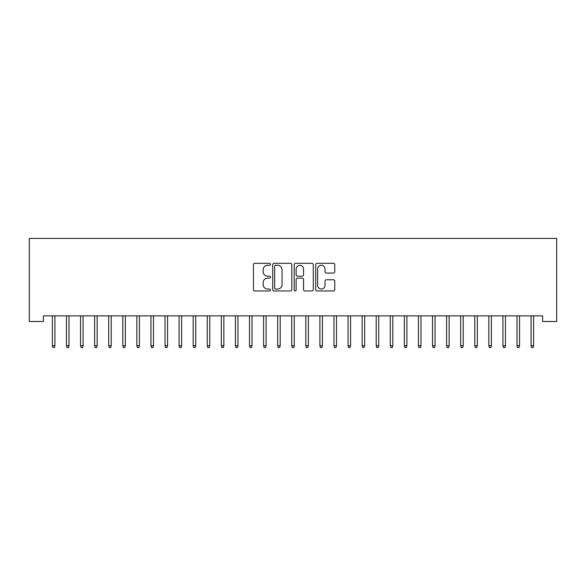 <?xml version="1.0" encoding="UTF-8"?>
<svg xmlns="http://www.w3.org/2000/svg" width="586" height="586" viewBox="0 0 586 586"><rect width="100%" height="100%" fill="white"/><g stroke="black" fill="none" stroke-linecap="round" stroke-linejoin="round"><path stroke-width="0.88" d="M270.476 264.293A0.967 0.967 0 0 0 269.509 263.326L254.822 263.326A1.384 1.384 0 0 0 253.445 264.711L253.445 289.587A1.384 1.384 0 0 0 254.822 290.964L269.509 290.964A0.967 0.967 0 0 0 270.476 289.997A0.967 0.967 0 0 0 269.509 289.03L267.604 289.03A4.424 4.424 0 0 1 263.187 284.613L263.187 282.54A4.424 4.424 0 0 1 267.604 278.116L269.509 278.116A0.967 0.967 0 0 0 270.476 277.149A0.967 0.967 0 0 0 269.509 276.182L267.604 276.182A4.424 4.424 0 0 1 263.187 271.757L263.187 269.685A4.424 4.424 0 0 1 267.604 265.26L269.509 265.26A0.967 0.967 0 0 0 270.476 264.293M333.39 273.069A1.384 1.384 0 0 0 334.767 271.692L334.767 264.711A1.384 1.384 0 0 0 333.39 263.326L317.077 263.326A1.384 1.384 0 0 0 315.7 264.711L315.7 289.587A1.384 1.384 0 0 0 317.077 290.964L333.39 290.964A1.384 1.384 0 0 0 334.767 289.587L334.767 281.155A1.384 1.384 0 0 0 333.39 279.771L326.409 279.771A1.384 1.384 0 0 0 325.025 281.155L325.025 285.338A3.699 3.699 0 0 1 321.333 289.03A3.699 3.699 0 0 1 317.634 285.338L317.634 268.959A3.699 3.699 0 0 1 321.333 265.26A3.699 3.699 0 0 1 325.025 268.959L325.025 271.692A1.384 1.384 0 0 0 326.409 273.069L333.39 273.069M542.621 315.861L43.379 315.861L43.379 321.494L29.3 321.494L29.3 238.429L556.7 238.429L556.7 321.494L542.621 321.494L542.621 315.861M291.791 264.711A1.384 1.384 0 0 0 290.407 263.326L274.101 263.326A1.384 1.384 0 0 0 272.717 264.711L272.717 289.587A1.384 1.384 0 0 0 274.101 290.964L290.407 290.964A1.384 1.384 0 0 0 291.791 289.587L291.791 264.711M295.593 263.326L311.899 263.326A1.384 1.384 0 0 1 313.283 264.711L313.283 289.587A1.384 1.384 0 0 1 311.899 290.964L304.918 290.964A1.384 1.384 0 0 1 303.541 289.587L303.541 279.493A1.384 1.384 0 0 0 302.156 278.116L297.527 278.116A1.384 1.384 0 0 0 296.142 279.493L296.142 289.997A0.967 0.967 0 0 1 295.176 290.964A0.967 0.967 0 0 1 294.209 289.997L294.209 264.711A1.384 1.384 0 0 1 295.593 263.326M275.625 265.26A0.967 0.967 0 0 0 274.658 266.227L274.658 288.063A0.967 0.967 0 0 0 275.625 289.03L277.625 289.03A4.424 4.424 0 0 0 282.049 284.613L282.049 269.685A4.424 4.424 0 0 0 277.625 265.26L275.625 265.26M303.541 269.025A3.699 3.699 0 0 0 299.842 265.333A3.699 3.699 0 0 0 296.142 269.025L296.142 274.797A1.384 1.384 0 0 0 297.527 276.182L302.156 276.182A1.384 1.384 0 0 0 303.541 274.797L303.541 269.025M54.923 345.74L54.359 347.571L52.952 347.571L52.388 345.74L54.923 345.74L54.923 315.861M52.388 345.74L52.388 315.861M69.002 345.74L68.437 347.571L67.031 347.571L66.467 345.74L69.002 345.74L69.002 315.861M66.467 345.74L66.467 315.861M83.08 345.74L82.516 347.571L81.11 347.571L80.546 345.74L83.08 345.74L83.08 315.861M80.546 345.74L80.546 315.861M97.159 345.74L96.595 347.571L95.188 347.571L94.624 345.74L97.159 345.74L97.159 315.861M94.624 345.74L94.624 315.861M111.237 345.74L110.673 347.571L109.267 347.571L108.703 345.74L111.237 345.74L111.237 315.861M108.703 345.74L108.703 315.861M125.316 345.74L124.759 347.571L123.346 347.571L122.782 345.74L125.316 345.74L125.316 315.861M122.782 345.74L122.782 315.861M139.395 345.74L138.838 347.571L137.424 347.571L136.86 345.74L139.395 345.74L139.395 315.861M136.86 345.74L136.86 315.861M153.473 345.74L152.917 347.571L151.503 347.571L150.946 345.74L153.473 345.74L153.473 315.861M150.946 345.74L150.946 315.861M167.559 345.74L166.995 347.571L165.582 347.571L165.025 345.74L167.559 345.74L167.559 315.861M165.025 345.74L165.025 315.861M181.638 345.74L181.074 347.571L179.66 347.571L179.104 345.74L181.638 345.74L181.638 315.861M179.104 345.74L179.104 315.861M195.717 345.74L195.153 347.571L193.746 347.571L193.182 345.74L195.717 345.74L195.717 315.861M193.182 345.74L193.182 315.861M209.795 345.74L209.231 347.571L207.825 347.571L207.261 345.74L209.795 345.74L209.795 315.861M207.261 345.74L207.261 315.861M223.874 345.74L223.31 347.571L221.904 347.571L221.34 345.74L223.874 345.74L223.874 315.861M221.34 345.74L221.34 315.861M237.953 345.74L237.389 347.571L235.982 347.571L235.418 345.74L237.953 345.74L237.953 315.861M235.418 345.74L235.418 315.861M252.031 345.74L251.467 347.571L250.061 347.571L249.497 345.74L252.031 345.74L252.031 315.861M249.497 345.74L249.497 315.861M266.11 345.74L265.546 347.571L264.14 347.571L263.575 345.74L266.11 345.74L266.11 315.861M263.575 345.74L263.575 315.861M280.189 345.74L279.625 347.571L278.218 347.571L277.654 345.74L280.189 345.74L280.189 315.861M277.654 345.74L277.654 315.861M294.267 345.74L293.703 347.571L292.297 347.571L291.733 345.74L294.267 345.74L294.267 315.861M291.733 345.74L291.733 315.861M308.346 345.74L307.782 347.571L306.375 347.571L305.811 345.74L308.346 345.74L308.346 315.861M305.811 345.74L305.811 315.861M322.425 345.74L321.861 347.571L320.454 347.571L319.89 345.74L322.425 345.74L322.425 315.861M319.89 345.74L319.89 315.861M336.503 345.74L335.939 347.571L334.533 347.571L333.969 345.74L336.503 345.74L336.503 315.861M333.969 345.74L333.969 315.861M350.582 345.74L350.018 347.571L348.611 347.571L348.047 345.74L350.582 345.74L350.582 315.861M348.047 345.74L348.047 315.861M364.66 345.74L364.096 347.571L362.69 347.571L362.126 345.74L364.66 345.74L364.66 315.861M362.126 345.74L362.126 315.861M378.739 345.74L378.175 347.571L376.769 347.571L376.205 345.74L378.739 345.74L378.739 315.861M376.205 345.74L376.205 315.861M392.818 345.74L392.254 347.571L390.847 347.571L390.283 345.74L392.818 345.74L392.818 315.861M390.283 345.74L390.283 315.861M406.896 345.74L406.34 347.571L404.926 347.571L404.362 345.74L406.896 345.74L406.896 315.861M404.362 345.74L404.362 315.861M420.975 345.74L420.418 347.571L419.005 347.571L418.441 345.74L420.975 345.74L420.975 315.861M418.441 345.74L418.441 315.861M435.054 345.74L434.497 347.571L433.083 347.571L432.527 345.74L435.054 345.74L435.054 315.861M432.527 345.74L432.527 315.861M449.14 345.74L448.576 347.571L447.162 347.571L446.605 345.74L449.14 345.74L449.14 315.861M446.605 345.74L446.605 315.861M463.218 345.74L462.654 347.571L461.241 347.571L460.684 345.74L463.218 345.74L463.218 315.861M460.684 345.74L460.684 315.861M477.297 345.74L476.733 347.571L475.327 347.571L474.763 345.74L477.297 345.74L477.297 315.861M474.763 345.74L474.763 315.861M491.376 345.74L490.812 347.571L489.405 347.571L488.841 345.74L491.376 345.74L491.376 315.861M488.841 345.74L488.841 315.861M505.454 345.74L504.89 347.571L503.484 347.571L502.92 345.74L505.454 345.74L505.454 315.861M502.92 345.74L502.92 315.861M519.533 345.74L518.969 347.571L517.563 347.571L516.999 345.74L519.533 345.74L519.533 315.861M516.999 345.74L516.999 315.861M533.612 345.74L533.048 347.571L531.641 347.571L531.077 345.74L533.612 345.74L533.612 315.861M531.077 345.74L531.077 315.861"/></g></svg>
